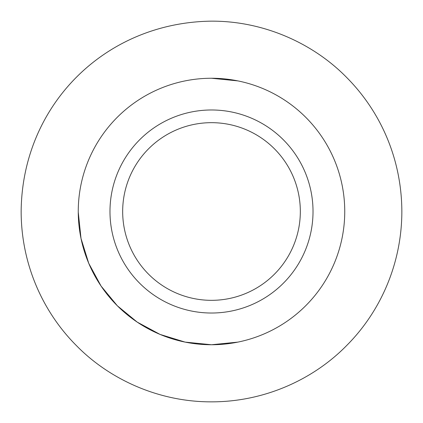 <?xml version="1.0" encoding="UTF-8"?>
<svg xmlns="http://www.w3.org/2000/svg" width="423" height="423" viewBox="0 0 423 423"><rect width="100%" height="100%" fill="white"/><g stroke="black" fill="none" stroke-linecap="round" stroke-linejoin="round"><path stroke-width="0.63" d="M211.5 313.02A101.52 101.52 0 0 1 109.98 211.5A101.52 101.52 0 0 1 211.5 109.98A101.52 101.52 0 0 1 313.02 211.5A101.52 101.52 0 0 1 211.5 313.02M211.5 122.67A88.83 88.83 0 0 0 122.67 211.5A88.83 88.83 0 0 0 211.5 300.33A88.83 88.83 0 0 0 300.33 211.5A88.83 88.83 0 0 0 211.5 122.67M237.826 342.117L211.5 344.745A133.245 133.245 0 0 1 78.255 211.5A133.245 133.245 0 0 1 211.5 78.255A133.245 133.245 0 0 1 344.745 211.5A133.245 133.245 0 0 1 211.5 344.745L185.115 342.107L160.058 334.413L137.216 322.115L117.324 305.766L101.06 286.048L88.74 263.307L81.01 238.445L78.255 212.145M211.5 78.255L237.874 80.893M211.5 21.15C263.899 20.949 313.401 43.458 346.691 77.499C380.282 111.323 401.702 158.509 401.85 211.611C401.771 264.285 380.081 312.042 346.67 345.522C313.316 379.563 264.296 401.924 211.5 401.85C159.18 402.03 109.599 379.605 76.256 345.448C42.808 311.857 21.187 264.158 21.15 211.41C22.054 105.655 104.47 22.477 211.5 21.15"/></g></svg>
